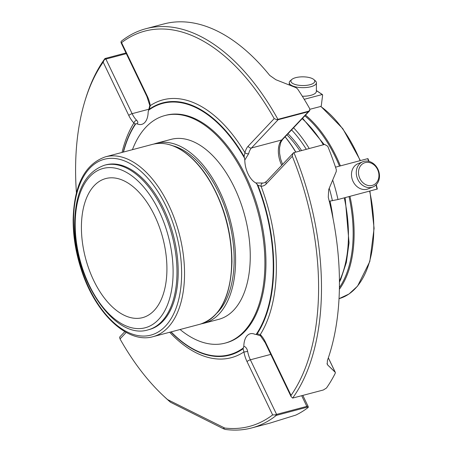 <?xml version="1.0" encoding="UTF-8"?>
<svg xmlns="http://www.w3.org/2000/svg" width="452" height="452" viewBox="0 0 452 452"><rect width="100%" height="100%" fill="white"/><g stroke="black" fill="none" stroke-linecap="round" stroke-linejoin="round"><path stroke-width="0.68" d="M166.924 269.375A71.936 39.917 -104.8 0 0 105.745 178.557A71.936 39.917 -104.8 0 0 82.422 242.419A71.936 39.917 -104.8 0 0 123.814 315.084A71.936 39.917 -104.8 0 0 142.583 317.637A71.936 39.917 -104.8 0 0 166.924 269.375M269.946 423.112L295.811 415.094A206.513 114.599 -104.8 0 0 308.027 407.585L308.354 407.173A2.712 2.712 0 0 0 308.123 406.421A2.712 0.734 154.3 0 0 306.823 406.382A2.712 1.509 75.2 0 1 307.128 407.195L308.027 407.585M163.89 23.984L165.517 23.532A206.513 114.599 -104.8 0 1 269.708 75.394L275.884 79.727L295.987 87.66L297.523 88.869A206.513 114.599 -104.8 0 1 309.592 108.463L309.852 110.079L308.676 111.198A2.712 1.509 75.2 0 1 308.366 111.712A2.712 2.136 43.3 0 0 309.213 111.215L309.213 111.215A2.712 2.712 0 0 0 309.852 110.079M327.005 363.504L327.751 365.052A2.712 2.356 134.8 0 1 327.756 365.075L327.214 364.255L327.412 360.521A206.513 114.599 -104.8 0 0 328.271 197.281L328.677 189.608L336.271 171.5L336.305 169.59A206.513 114.599 -104.8 0 0 327.751 146.262L324.638 144.42L293.913 152.635A206.513 114.599 75.2 0 1 292.625 398.093L291.065 396.568L291.048 395.398L265.437 342.085A2.712 0.734 154.3 0 0 265.171 342.678L291.06 396.568M335.271 372.335A2.712 0.734 154.3 0 0 335.248 372.233A2.712 0.734 154.3 0 0 335.164 372.137A2.712 2.424 132.5 0 1 335.22 372.278L327.756 365.075M292.625 398.093L323.349 389.991L326.485 388.014A206.513 114.599 -104.8 0 0 335.237 373.296L335.361 372.493A2.712 2.712 0 0 0 335.248 372.233L328.344 357.854M276.89 415.202A2.712 1.509 -104.8 0 0 276.59 414.388A2.712 0.734 154.3 0 0 275.217 414.902L276.336 415.371L307.128 407.195M276.336 415.371A206.513 114.599 75.2 0 1 251.651 427.959A206.513 114.599 75.2 0 1 225.051 429.4L223.039 428.575L224.695 428.033L167.585 399.602L170.528 402.263A206.513 114.599 75.2 0 1 164.274 396.63L162.957 395.387A204.445 113.446 75.2 0 1 120.023 338.943L126.198 332.395M265.437 342.085A21.719 12.051 -104.8 0 0 260.301 334.57L257.137 333.875L256.154 334.418L255.024 334.344A19.001 10.543 -104.8 0 0 250.255 333.762A19.001 10.543 -104.8 0 0 243.831 346.215C245.803 346.916 247.069 348.628 247.639 351.351A19.001 10.543 -104.8 0 0 250.363 359.798A2.712 0.734 154.3 0 0 247.029 361.594L272.641 414.908L275.217 414.902M272.641 414.908A204.445 113.446 75.2 0 1 224.695 428.033M222.926 428.519L170.528 402.263M119.661 337.39L120.023 338.943M167.585 399.602A204.445 113.446 75.2 0 1 162.957 395.387M76.428 192.688A204.445 113.446 75.2 0 1 84.953 100.915A204.445 113.446 75.2 0 1 103.169 62.15L128.78 115.463A21.719 12.051 -104.8 0 0 133.916 122.978A133.357 74.004 -104.8 0 0 122.029 152.437M84.953 100.915L85.484 99.18A206.513 114.599 75.2 0 1 104.92 58.568L103.169 62.15M104.514 59.591A2.712 0.734 -25.7 0 1 105.887 59.076A2.712 1.509 -104.8 0 0 105.469 58.393L104.92 58.568M105.469 58.393L125.978 52.957M121.034 42.657L146.923 96.547A2.712 0.734 -25.7 0 1 147.188 95.948L121.571 42.641L120.989 42.121L121.209 41.296A206.513 114.599 75.2 0 1 145.894 28.708A206.513 114.599 75.2 0 1 277.884 119.277L276.76 119.656L274.195 118.605L248.159 146.205A21.719 12.051 -104.8 0 0 244.961 152.719A2.712 1.565 13.3 0 0 248.673 153.686L244.809 160.019A19.001 10.543 -104.8 0 0 255.821 182.941L262.776 183.037A2.712 2.237 89.5 0 0 261.081 186.269L257.917 185.263L255.821 182.941M120.989 42.121L121.571 42.641A204.445 113.446 75.2 0 1 274.195 118.605M276.76 119.656A2.712 2.136 43.3 0 0 278.133 119.718A2.712 1.509 -104.8 0 0 278.438 119.209L277.884 119.277M278.438 119.209L308.676 111.198M285.071 136.809A105.87 58.749 75.2 0 1 295.681 152.087M285.127 136.753A105.18 58.364 75.2 0 1 295.817 152.053M293.388 152.968A2.712 2.136 43.3 0 0 293.133 153.183A2.712 2.136 43.3 0 0 292.969 153.386L294.399 152.426M294.376 152.431A2.712 2.712 0 0 0 293.133 153.183L266.471 181.45A2.712 2.136 43.3 0 0 266.262 183.891L292.303 156.29L292.969 153.386M292.303 156.29A204.445 113.446 75.2 0 1 291.048 395.398M247.639 351.351A2.712 0.316 169.7 0 1 243.916 351.944L243.086 348.774L243.831 346.215M136.973 123.786L135.843 123.718L135.182 124.176L133.916 122.978A2.712 1.627 135.2 0 1 136.606 120.238C138.075 121.763 138.199 122.95 136.973 123.786A19.001 10.543 -104.8 0 0 141.742 124.368A19.001 10.543 -104.8 0 0 148.166 111.921L149.81 105.514A2.712 0.316 -10.3 0 0 150.301 105.604L149.233 109.277L148.488 110.311A130.006 72.139 -104.8 0 1 244.504 158.104L244.091 156.488L244.961 152.719A133.357 74.004 -104.8 0 0 150.301 105.604A21.719 12.051 -104.8 0 0 147.188 95.948M266.262 183.891A21.719 12.051 -104.8 0 1 261.081 186.269A133.357 74.004 -104.8 0 1 260.301 334.57A2.712 1.627 135.2 0 0 260.561 335.904L265.171 342.678M244.504 158.104L244.809 160.019M256.939 183.992A130.006 72.139 -104.8 0 1 256.154 334.418L260.561 335.904M180.077 329.508A117.701 65.314 -104.8 0 0 225.085 343.124L226.136 342.848A117.701 65.314 -104.8 0 0 265.957 263.889A117.701 65.314 -104.8 0 0 165.861 115.288L164.805 115.571A117.701 65.314 -104.8 0 0 132.442 149.68M104.576 165.189L105.796 164.867A85.157 47.257 75.2 0 1 173.28 235.085A85.157 47.257 75.2 0 1 149.403 329.502L148.188 329.824A85.157 47.257 -104.8 0 0 172.059 235.407A85.157 47.257 -104.8 0 0 104.576 165.189C85.383 172.031 75.405 191.343 74.648 223.118C73.043 278.082 114.322 340.819 148.188 329.824M217.113 312.886A90.671 50.313 -104.8 0 0 228.915 220.35A90.671 50.313 -104.8 0 0 172.85 145.787M201.671 323.745A93.084 51.652 -104.8 0 0 204.112 323.214A93.084 51.652 -104.8 0 0 219.079 313.993A93.084 51.652 -104.8 0 0 225.588 205.327A93.084 51.652 -104.8 0 0 156.443 143.25A93.084 51.652 -104.8 0 0 154.059 143.99M156.443 143.25L171.11 139.363A93.084 51.652 75.2 0 1 240.255 201.439A93.084 51.652 75.2 0 1 233.746 310.112A93.084 51.652 75.2 0 1 218.779 319.327L204.112 323.214M225.085 343.124A117.701 65.314 -104.8 0 0 264.906 264.166A117.701 65.314 -104.8 0 0 164.805 115.571M293.235 83.733A11.944 4.356 -179.7 0 1 291.856 79.428A11.944 4.356 -179.7 0 1 302.863 76.834A11.944 4.356 -179.7 0 1 313.841 79.541A11.944 4.356 -179.7 0 1 308.756 84.999A11.944 4.356 -179.7 0 1 293.235 83.733M359.114 176.551A11.944 9.91 -112 0 1 370.493 162.861A11.944 9.91 -112 0 1 376.55 182.608A11.944 9.91 -112 0 1 359.114 176.551M313.841 79.541L315.332 80.835A13.571 4.949 -179.7 0 1 316.406 82.778A13.571 4.949 -179.7 0 1 307.066 87.422A13.571 4.949 -179.7 0 1 291.919 85.597A13.571 4.949 -179.7 0 1 289.257 82.631A13.571 4.949 -179.7 0 1 290.353 80.705L291.856 79.428M316.406 82.778L316.36 91.372A13.571 4.949 -179.7 0 1 302.32 96.242M356.961 177.24A13.571 11.266 -112 0 1 362.781 161.765A13.571 11.266 -112 0 1 378.318 170.121A13.571 11.266 -112 0 1 372.968 186.93A13.571 11.266 -112 0 1 356.961 177.24M372.968 186.93L368.199 188.863A13.571 11.266 -112 0 1 352.187 179.173A13.571 11.266 -112 0 1 358.007 163.697L362.781 161.765M316.36 90.705A104.288 57.873 75.2 0 1 322.152 94.558L304.224 99.31M322.632 95.01L322.152 94.558L322.632 95.01L321.287 105.791L320.886 106.423L309.886 109.277M329.259 201.242L337.983 199.518L377.188 189.06M368.713 161.347A104.288 57.873 75.2 0 0 367.651 158.669L335.503 167.183M327.751 365.052L335.164 372.137L328.327 357.911M270.793 354.385L250.363 359.798L276.59 414.388L306.823 406.382L301.704 395.726M169.664 332.265A133.357 74.004 -104.8 0 0 243.916 351.944A21.719 12.051 -104.8 0 0 247.029 361.594M126.317 53.664L105.887 59.076L132.114 113.667A2.712 0.734 154.3 0 0 128.78 115.463M248.159 146.205A2.712 2.136 43.3 0 0 251.47 147.985A19.001 10.543 -104.8 0 0 248.673 153.686M278.133 119.718L251.47 147.985L281.709 139.973L308.366 111.712L278.133 119.718M309.213 111.215L282.551 139.482A2.712 2.136 -136.7 0 1 281.709 139.973A19.001 10.543 75.2 0 0 281.715 165.285M173.783 334.819L170.884 331.943A130.492 72.41 -104.8 0 0 173.783 334.819A130.492 72.41 -104.8 0 0 243.086 348.774M135.182 124.176A130.492 72.41 -104.8 0 0 124.345 148.177A130.492 72.41 -104.8 0 0 123.249 152.115L124.345 148.177M149.177 109.147L132.114 113.667A19.001 10.543 -104.8 0 0 136.606 120.238M244.091 156.488A130.492 72.41 -104.8 0 0 149.233 109.277M262.776 183.037A19.001 10.543 -104.8 0 0 264.262 182.84L266.471 181.45M257.137 333.875A130.492 72.41 -104.8 0 0 257.917 185.263M171.093 331.887A130.006 72.139 -104.8 0 0 243.509 347.825M135.843 123.718A130.006 72.139 -104.8 0 0 123.464 152.058M75.19 223.717A82.4 45.725 -104.8 0 0 148.301 326.734A82.4 45.725 -104.8 0 0 148.996 193.835A82.4 45.725 -104.8 0 0 75.19 223.717M73.546 220.277A90.948 50.466 75.2 0 1 155.013 187.292A90.948 50.466 75.2 0 1 154.245 333.983A90.948 50.466 75.2 0 1 73.546 220.277M153.081 336.661C127.227 344.305 94.779 312.79 81.061 268.957C75.75 252.453 73.111 236.074 73.139 219.83C74.043 185.1 84.812 164.099 105.446 156.827A93.016 51.618 75.2 0 1 179.161 233.526A93.016 51.618 75.2 0 1 153.081 336.661L200.213 324.174A93.016 51.618 -104.8 0 0 231.684 261.776A93.016 51.618 -104.8 0 0 152.578 144.346C164.929 141.352 177.625 145.578 190.659 157.013C196.925 162.63 202.728 169.596 208.056 177.913C223.627 203.27 231.599 231.158 231.961 261.578C230.944 296.348 220.361 317.214 200.213 324.174M339.418 287.568A103.22 57.28 -104.8 0 0 349.023 196.592M339.486 166.133A103.22 57.28 -104.8 0 0 304.851 115.842M360.103 160.669A103.909 57.664 -104.8 0 0 320.643 106.423M340.418 165.884A103.909 57.664 -104.8 0 0 305.518 115.13M332.412 200.711A101.643 56.404 -104.8 0 0 329.259 188.247M332.695 180.111A104.288 57.873 75.2 0 1 337.983 199.518M376.047 184.913A104.288 57.873 75.2 0 1 377.019 189.179M339.39 289.246A103.909 57.664 -104.8 0 0 349.95 196.349M369.928 191.055L374.098 228.333L369.804 261.505L357.594 286.082L348.972 294.032L339.04 298.67A103.909 57.664 -104.8 0 0 369.634 191.134M339.441 281.071A103.909 57.664 -104.8 0 0 339.921 280.048A103.909 57.664 -104.8 0 0 344.266 197.857M323.355 144.759A103.909 57.664 -104.8 0 0 302.19 118.661M293.585 127.786A103.909 57.664 75.2 0 1 309.213 148.505M330.017 201.112A103.909 57.664 75.2 0 1 333.028 218.429M291.574 129.916A101.841 56.511 75.2 0 1 306.286 149.279M287.975 133.735A94.242 52.296 75.2 0 1 301.58 150.527M286.918 134.849A93.157 51.692 75.2 0 1 300.026 150.934M251.651 427.959L269.946 423.117M145.894 28.708L164.189 23.86M302.84 395.427L308.123 406.421M124.831 331.627L119.605 337.164M149.81 105.514L146.923 96.547M282.551 139.482L280.805 142.295L279.545 147.736L279.59 153.279L280.681 159.138L282.568 164.387M105.446 156.827L152.578 144.346M289.257 82.631L289.246 84.914M322.491 94.609L316.366 90.553M377.307 189.066L376.301 184.659M369.069 161.432L367.973 158.663M360.397 160.59L342.791 128.65L320.903 106.412M345.153 197.62L349.046 242.86L346.339 262.51L340.74 279.415L339.446 282.093M302.586 118.243L324.18 144.538M334.994 165.686L335.61 167.155"/></g></svg>
